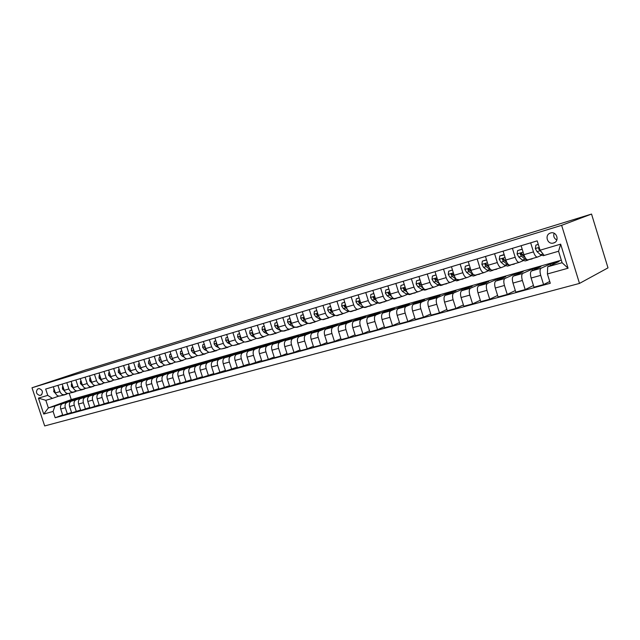 <?xml version="1.0" encoding="UTF-8"?>
<svg xmlns="http://www.w3.org/2000/svg" width="640" height="640" viewBox="0 0 640 640"><rect width="100%" height="100%" fill="white"/><g stroke="black" fill="none" stroke-linecap="round" stroke-linejoin="round"><path stroke-width="0.96" d="M550.512 233.016L550.296 233.088C544.32 234.936 547.328 244.784 553.336 243.064L553.584 243C559.976 241.368 556.736 230.856 550.512 233.016M554.112 233.264C553.2 236.24 554.112 238.488 556.832 240.016M561.632 225.336L591.536 214.064L608 267.864L579.488 283.416L44.68 425.936L32 387.776L561.632 225.336L579.488 283.416M87.488 369.432L591.536 214.064M39.736 395.464L41.264 395.008C43.272 392.04 42.56 389.896 39.12 388.568L37.6 389.032C35.584 391.992 36.296 394.136 39.736 395.464L41.728 394.768M53.088 411.44L43.728 414.048L38.432 398.12L47.752 395.376L52.4 398.384L45.824 400.304L48.36 407.944L54.952 406.08L53.088 411.44L55.176 417.752L550.288 283.28L547.408 273.968L547.696 266.784L562.096 262.712L558.568 251.248L544.192 255.432L540.08 250.208L560.656 244.144L568.064 268.224L547.408 273.968M540.08 250.208L537.192 240.864L45.656 389.056L47.752 395.376M87.456 369.336L32 387.776M69.192 393.288L71.272 399.584L48.36 407.944L43.728 414.048M52.4 398.384L58.824 396.096M530.672 242.832L533.472 251.88C534.728 255.48 536.088 257.2 537.536 257.048L541.384 255.392M512.408 248.336L515.184 257.272C516.44 260.832 517.808 262.52 519.296 262.352L523.224 260.688M494.576 253.712L497.32 262.544C498.568 266.056 499.96 267.72 501.48 267.536L505.488 265.856M477.16 258.96L479.88 267.688C481.12 271.16 482.52 272.792 484.08 272.592L488.168 270.904M460.144 264.096L462.84 272.72C464.072 276.144 465.488 277.752 467.08 277.536L471.232 275.84M443.52 269.104L446.184 277.632C447.416 281.016 448.84 282.6 450.464 282.376L454.68 280.664M427.264 274.008L429.912 282.432C431.128 285.776 432.568 287.336 434.216 287.096L438.496 285.376M411.376 278.8L413.992 287.128C415.208 290.432 416.656 291.968 418.336 291.72L422.672 289.984M395.832 283.48L398.424 291.72C399.632 294.992 401.096 296.496 402.8 296.24L407.184 294.496M380.624 288.064L383.2 296.216C384.4 299.44 385.864 300.928 387.592 300.664L392.04 298.912M365.752 292.552L368.304 300.608C369.496 303.8 370.968 305.264 372.72 304.992L377.208 303.232M351.192 296.944L353.72 304.912C354.904 308.072 356.384 309.504 358.16 309.224L362.696 307.464M336.936 301.24L339.448 309.12C340.624 312.248 342.112 313.664 343.904 313.368L348.48 311.6M322.984 305.448L325.464 313.248C326.64 316.336 328.136 317.728 329.944 317.432L334.56 315.656M309.312 309.568L311.776 317.288C312.944 320.344 314.448 321.712 316.272 321.408L320.928 319.632M295.928 313.6L298.368 321.24C299.528 324.264 301.032 325.616 302.88 325.304L307.568 323.52M282.808 317.56L285.232 325.12C286.384 328.104 287.896 329.44 289.76 329.12L294.472 327.336M269.952 321.432L272.36 328.912C273.504 331.872 275.016 333.192 276.896 332.864L281.64 331.072M257.352 325.232L259.736 332.64C260.88 335.568 262.392 336.864 264.288 336.536L268.968 334.776M245 328.952L247.368 336.288C248.504 339.184 250.016 340.464 251.92 340.128L256.504 338.416M232.888 332.608L235.232 339.864C236.36 342.736 237.888 344 239.8 343.656L244.28 341.984M221.008 336.192L223.336 343.376C224.456 346.216 225.984 347.464 227.912 347.112L232.288 345.488M209.36 339.704L211.664 346.824C212.784 349.632 214.304 350.864 216.24 350.504L220.528 348.92M197.928 343.144L200.216 350.2C201.32 352.984 202.848 354.2 204.8 353.84L208.984 352.296M186.704 346.528L188.976 353.512C190.08 356.272 191.608 357.472 193.568 357.104L197.664 355.6M175.696 349.848L177.952 356.768C179.048 359.496 180.576 360.68 182.536 360.312L186.552 358.84M164.888 353.104L167.128 359.96C168.216 362.664 169.744 363.832 171.72 363.464L175.64 362.024M154.28 356.304L156.496 363.096C157.576 365.776 159.112 366.928 161.088 366.552L164.928 365.152M143.856 359.448L146.056 366.176C147.136 368.832 148.664 369.968 150.656 369.584L154.416 368.216M133.624 362.536L135.808 369.2C136.88 371.832 138.408 372.952 140.4 372.568L144.088 371.232M123.568 365.568L125.736 372.176C126.808 374.776 128.336 375.888 130.328 375.496L133.944 374.192M113.696 368.544L115.848 375.088C116.904 377.672 118.44 378.768 120.44 378.376L123.976 377.104M103.992 371.464L106.128 377.96C107.184 380.512 108.712 381.6 110.72 381.208L114.184 379.96M94.456 374.344L96.576 380.776C97.624 383.312 99.152 384.384 101.16 383.984L104.56 382.768M85.08 377.168L87.184 383.544C88.224 386.056 89.752 387.112 91.768 386.72L95.096 385.52M75.864 379.944L77.96 386.272C78.992 388.76 80.52 389.8 82.536 389.4L85.8 388.232M66.808 382.68L68.88 388.944C69.912 391.416 71.44 392.448 73.456 392.04L76.656 390.904M57.904 385.36L59.96 391.576C60.984 394.024 62.504 395.048 64.528 394.64L67.664 393.52M72.136 400.144L54.952 406.08M72.032 399.84L76.232 398.648L62.544 403.656C60.68 404.616 60.064 406.4 60.704 409.008L62.792 415.32L71.56 412.488M80.912 397.656L67.136 402.352C65.272 403.32 64.664 405.112 65.304 407.728L67.408 414.064M80.808 397.344L85.072 396.136L71.416 401.144C69.552 402.112 68.944 403.912 69.592 406.536L71.696 412.896L80.608 410.016M89.84 395.136L76.088 399.824C74.224 400.792 73.616 402.592 74.272 405.232L76.384 411.624M89.728 394.808L94.064 393.576L80.432 398.592C78.576 399.56 77.968 401.368 78.624 404.016L80.744 410.432L89.808 407.504M98.912 392.568L85.184 397.248C83.328 398.224 82.728 400.032 83.384 402.696L85.512 409.136M98.8 392.232L103.208 390.984L89.608 396C87.752 396.968 87.152 398.792 87.808 401.464L89.944 407.936L99.16 404.944M108.136 389.96L94.432 394.632C92.584 395.608 91.984 397.432 92.648 400.112L94.792 406.616M108.024 389.616L112.504 388.344L98.936 393.36C97.08 394.336 96.488 396.168 97.16 398.856L99.312 405.384L108.68 402.344M117.52 387.304L103.848 391.968C102 392.944 101.408 394.784 102.08 397.488L104.24 404.048M117.4 386.952L121.96 385.656L108.424 390.672C106.576 391.648 105.992 393.496 106.664 396.208L108.832 402.8L118.368 399.688M127.056 384.608L113.424 389.256C111.576 390.24 110.992 392.088 111.672 394.816L113.848 401.432M126.936 384.24L131.576 382.928L118.08 387.944C116.24 388.92 115.656 390.784 116.336 393.52L118.52 400.16L128.224 397M136.76 381.856L123.16 386.504C121.328 387.48 120.752 389.352 121.432 392.096L123.624 398.776M136.64 381.488L141.36 380.144L127.904 385.16C126.064 386.144 125.496 388.016 126.184 390.776L128.384 397.48L138.256 394.256M146.64 379.064L133.08 383.696C131.248 384.68 130.68 386.56 131.368 389.336L133.576 396.072M146.512 378.688L151.312 377.32L137.896 382.336C136.072 383.32 135.504 385.2 136.2 387.992L138.416 394.752L148.464 391.464M156.68 376.224L156.552 375.832L143.168 380.84C141.344 381.824 140.784 383.72 141.48 386.52L143.704 393.312M156.552 375.832L161.44 374.448L148.072 379.456C146.256 380.44 145.696 382.336 146.4 385.152L148.632 391.976L158.864 388.616M166.912 373.336L166.776 372.928L153.44 377.936C151.624 378.92 151.072 380.832 151.776 383.656L154.016 390.512M166.776 372.928L171.744 371.52L158.432 376.52C156.624 377.512 156.072 379.424 156.784 382.256L159.032 389.144L169.448 385.72M177.312 370.392L177.176 369.976L163.896 374.976C162.088 375.968 161.544 377.888 162.256 380.736L164.52 387.656M177.176 369.976L182.24 368.536L168.984 373.536C167.176 374.528 166.64 376.456 167.352 379.312L169.624 386.264L180.224 382.768M187.912 367.4L187.768 366.968L174.544 371.96C172.744 372.952 172.208 374.888 172.928 377.76L175.208 384.752M187.768 366.968L192.92 365.504L179.728 370.496C177.928 371.488 177.4 373.432 178.12 376.32L180.408 383.336L191.208 379.76M198.696 364.352L198.552 363.904L185.392 368.896C183.6 369.888 183.072 371.832 183.8 374.736L186.096 381.784M198.552 363.904L203.792 362.416L190.664 367.4C188.88 368.392 188.36 370.352 189.088 373.264L191.392 380.344L202.392 376.704M209.68 361.248L209.528 360.784L196.432 365.768C194.656 366.76 194.136 368.728 194.872 371.656L197.192 378.768M209.528 360.784L214.872 359.272L201.808 364.248C200.04 365.24 199.52 367.208 200.264 370.152L202.584 377.304L213.792 373.576M220.864 358.088L220.712 357.608L207.688 362.584C205.92 363.576 205.408 365.552 206.16 368.512L208.488 375.696M220.712 357.608L226.152 356.064L213.168 361.032C211.408 362.032 210.896 364.016 211.648 366.984L213.992 374.2L225.408 370.4M232.256 354.872L232.096 354.376L219.16 359.336C217.4 360.336 216.904 362.328 217.656 365.312L220.008 372.568M232.096 354.376L237.64 352.8L224.744 357.76C222.992 358.76 222.496 360.752 223.256 363.752L225.616 371.04L237.248 367.152M243.872 351.592L243.704 351.08L230.848 356.032C229.104 357.032 228.608 359.032 229.376 362.048L231.744 369.376M243.704 351.08L249.352 349.472L236.536 354.424C234.8 355.424 234.312 357.432 235.08 360.456L237.464 367.816L249.312 363.848M255.704 348.248L255.528 347.72L242.76 352.656C241.032 353.664 240.552 355.68 241.32 358.72L243.712 366.12M255.528 347.72L261.288 346.088L248.56 351.016C246.84 352.016 246.36 354.048 247.136 357.104L249.536 364.536L261.624 360.472M267.76 344.848L267.584 344.296L254.904 349.224C253.192 350.224 252.72 352.256 253.504 355.328L255.912 362.8M267.584 344.296L273.448 342.632L260.824 347.552C259.112 348.552 258.648 350.592 259.44 353.68L261.856 361.184L268.352 359.416L274.176 357.024M280.048 341.376L279.864 340.808L267.296 345.72C265.592 346.72 265.136 348.768 265.928 351.872L268.352 359.416M279.864 340.808L285.848 339.112L273.328 344.008C271.632 345.016 271.184 347.072 271.976 350.184L274.416 357.768L281.048 355.968L286.984 353.512M292.584 337.84L292.392 337.248L279.928 342.144C278.24 343.144 277.8 345.216 278.6 348.344L281.048 355.968M292.392 337.248L298.496 335.52L286.08 340.4C284.4 341.408 283.968 343.48 284.768 346.624L287.232 354.288L293.992 352.448L300.048 349.928M305.36 334.24L305.168 333.624L292.816 338.496C291.144 339.504 290.712 341.584 291.528 344.744L293.992 352.448M305.168 333.624L311.384 331.856L299.088 336.72C297.432 337.72 297.008 339.816 297.824 342.992L300.304 350.728L307.208 348.856L313.376 346.272M318.4 330.568L318.192 329.92L305.96 334.776C304.312 335.776 303.896 337.88 304.712 341.072L307.208 348.856M318.192 329.92L324.536 328.12L312.368 332.96C310.728 333.968 310.32 336.072 311.144 339.28L313.64 347.104L320.688 345.184L326.984 342.528M331.696 326.816L331.488 326.152L319.384 330.976C317.752 331.984 317.344 334.096 318.176 337.32L320.688 345.184M331.488 326.152L337.96 324.312L325.92 329.128C324.296 330.136 323.904 332.256 324.736 335.496L327.264 343.4L334.456 341.44L340.872 338.712M345.264 322.992L345.048 322.296L333.08 327.104C331.464 328.104 331.08 330.24 331.92 333.496L334.456 341.44M345.048 322.296L351.656 320.424L339.752 325.216C338.152 326.216 337.776 328.36 338.624 331.632L341.16 339.616L348.512 337.624L355.056 334.816M359.112 319.096L358.888 318.368L347.064 323.144C345.472 324.152 345.104 326.296 345.952 329.592L348.512 337.624M358.888 318.368L365.632 316.448L353.88 321.216C352.296 322.224 351.936 324.376 352.792 327.688L355.36 335.76L362.864 333.72L369.544 330.824M373.256 315.112L373.016 314.352L361.344 319.104C359.776 320.104 359.424 322.272 360.288 325.6L362.864 333.72M373.016 314.352L379.896 312.4L368.304 317.136C366.752 318.136 366.408 320.312 367.272 323.656L369.864 331.816L377.528 329.728L384.344 326.752M387.688 311.056L387.432 310.256L375.928 314.976C374.384 315.976 374.048 318.16 374.928 321.528L377.528 329.728M387.432 310.256L394.464 308.256L383.048 312.968C381.512 313.968 381.184 316.16 382.064 319.536L384.672 327.784L392.504 325.656L399.472 322.584M402.432 306.904L402.168 306.072L390.832 310.76C389.312 311.76 389 313.96 389.88 317.36L392.504 325.656M402.168 306.072L409.344 304.032L398.104 308.704C396.592 309.704 396.288 311.912 397.176 315.328L399.816 323.672L407.816 321.496L414.928 318.328M417.488 302.672L417.208 301.8L406.064 306.448C404.568 307.448 404.272 309.672 405.168 313.104L407.816 321.496M417.208 301.8L424.552 299.72L413.488 304.352C412.008 305.352 411.72 307.576 412.624 311.024L415.288 319.464L423.464 317.24L430.728 313.968M432.872 298.352L432.584 297.432L421.632 302.048C420.16 303.048 419.888 305.28 420.8 308.752L423.464 317.24M432.584 297.432L440.08 295.304L429.224 299.896C427.768 300.896 427.504 303.136 428.424 306.632L431.104 315.16L439.464 312.888L446.88 309.504M448.592 293.944L448.296 292.976L437.544 297.544C436.104 298.544 435.848 300.792 436.776 304.304L439.464 312.888M448.296 292.976L455.952 290.792L445.304 295.344C443.888 296.344 443.64 298.608 444.568 302.136L447.28 310.76L455.832 308.44L463.408 304.936M464.672 289.432L464.352 288.408L453.816 292.936C452.408 293.936 452.176 296.208 453.112 299.752L455.832 308.44M464.352 288.408L472.184 286.184L461.76 290.688C460.368 291.688 460.152 293.968 461.088 297.536L463.824 306.264L472.576 303.88L480.312 300.264M481.104 284.832L480.768 283.752L470.464 288.232C469.088 289.216 468.88 291.512 469.832 295.104L472.576 303.88M480.768 283.752L488.776 281.472L478.592 285.928C477.232 286.92 477.04 289.216 477.992 292.832L480.744 301.664L489.704 299.224L497.608 295.464M497.912 280.128L497.552 278.984L487.496 283.408C486.16 284.4 485.976 286.704 486.936 290.336L489.704 299.224M497.552 278.984L505.752 276.656L495.808 281.056C494.496 282.04 494.32 284.36 495.288 288.016L498.072 296.952L507.24 294.456L515.312 290.552M515.104 275.32L514.728 274.104L504.92 278.48C503.624 279.464 503.464 281.792 504.448 285.464L507.24 294.456M514.728 274.104L523.112 271.72L513.44 276.064C512.16 277.048 512.008 279.392 512.992 283.08L515.8 292.128L525.192 289.576L533.44 285.52M532.704 270.408L532.304 269.112L522.768 273.424C521.512 274.408 521.376 276.76 522.368 280.472L525.192 289.576M532.304 269.112L540.88 266.672L531.48 270.96C530.248 271.944 530.128 274.296 531.128 278.032L533.96 287.192L543.576 284.576L549.736 281.488M550.712 265.384L550.288 264.008L541.04 268.256C539.824 269.232 539.72 271.6 540.728 275.36L543.576 284.576M550.288 264.008L559.064 261.512L547.696 266.784M71.272 399.584L561.32 260.184M53.328 386.744L55.376 392.928C56.4 395.368 57.92 396.384 59.944 395.976L64.328 394.696M55.176 417.752L62.664 414.92M62.16 384.08L64.224 390.32C65.248 392.776 66.776 393.8 68.792 393.4L73.256 392.104M71.136 381.368L73.216 387.664C74.248 390.144 75.776 391.184 77.792 390.784L82.336 389.464M80.272 378.616L82.368 384.968C83.408 387.472 84.936 388.52 86.944 388.12L91.568 386.776M89.56 375.816L91.672 382.224C92.72 384.744 94.248 385.808 96.256 385.408L100.968 384.04M99.008 372.968L101.136 379.432C102.192 381.976 103.72 383.048 105.728 382.656L105.776 382.64M108.632 370.072L110.768 376.592C111.824 379.16 113.36 380.248 115.36 379.856L115.416 379.832M118.416 367.12L120.576 373.696C121.632 376.288 123.168 377.392 125.168 377L125.216 376.984M128.376 364.12L130.552 370.752C131.616 373.368 133.152 374.488 135.144 374.096L135.192 374.08M138.512 361.056L140.704 367.76C141.776 370.4 143.312 371.528 145.296 371.144L145.352 371.128M148.832 357.944L151.048 364.704C152.128 367.368 153.656 368.512 155.64 368.136L155.688 368.12M159.344 354.776L161.576 361.6C162.656 364.288 164.192 365.448 166.168 365.072L166.216 365.056M170.048 351.552L172.296 358.44C173.392 361.152 174.92 362.328 176.888 361.96L176.936 361.936M180.96 348.264L183.216 355.216C184.32 357.96 185.848 359.144 187.808 358.776L187.856 358.76M192.064 344.912L194.344 351.928C195.448 354.704 196.976 355.904 198.928 355.544L198.984 355.528M203.384 341.504L205.68 348.584C206.792 351.384 208.32 352.6 210.264 352.248L210.312 352.232M214.92 338.024L217.24 345.176C218.36 348 219.88 349.24 221.816 348.888L221.864 348.872M226.68 334.48L229.016 341.704C230.144 344.552 231.664 345.808 233.584 345.464L233.64 345.448M238.672 330.864L241.024 338.16C242.16 341.04 243.68 342.312 245.592 341.968L245.64 341.952M250.904 327.176L253.272 334.544C254.408 337.456 255.928 338.744 257.824 338.408L257.872 338.392M263.368 323.416L265.76 330.864C266.904 333.8 268.424 335.112 270.304 334.784L276.664 332.928M276.088 319.584L278.504 327.104C279.656 330.072 281.168 331.4 283.04 331.08L289.528 329.184M289.072 315.672L291.504 323.264C292.664 326.272 294.168 327.616 296.024 327.296L302.656 325.368M302.32 311.672L304.768 319.352C305.936 322.392 307.44 323.752 309.272 323.448L316.048 321.472M315.84 307.6L318.312 315.36C319.488 318.432 320.984 319.816 322.8 319.512L329.72 317.496M329.64 303.44L332.136 311.28C333.32 314.384 334.808 315.792 336.608 315.496L343.688 313.432M343.744 299.184L346.256 307.112C347.44 310.248 348.928 311.68 350.712 311.392L357.944 309.288M358.136 294.848L360.68 302.856C361.872 306.032 363.344 307.48 365.112 307.2L372.504 305.048M372.848 290.408L375.416 298.512C376.608 301.72 378.08 303.192 379.824 302.92L387.384 300.72M387.88 285.88L390.464 294.072C391.672 297.32 393.136 298.808 394.848 298.552L402.584 296.296M403.248 281.248L405.856 289.528C407.064 292.816 408.52 294.336 410.208 294.08L418.128 291.776M418.96 276.512L421.592 284.888C422.808 288.208 424.248 289.752 425.912 289.512L434.016 287.152M435.024 271.672L437.68 280.144C438.904 283.504 440.336 285.072 441.968 284.84L450.264 282.424M451.456 266.712L454.136 275.288C455.368 278.688 456.784 280.288 458.392 280.064L466.888 277.592M468.264 261.648L470.968 270.32C472.208 273.768 473.616 275.384 475.192 275.176L483.888 272.648M485.472 256.456L488.2 265.232C489.448 268.72 490.84 270.368 492.384 270.176L501.296 267.584M503.088 251.152L505.84 260.032C507.096 263.56 508.472 265.24 509.984 265.064L519.112 262.4M521.12 245.712L523.904 254.704C525.16 258.28 526.528 259.984 527.992 259.816L537.36 257.088M45.824 400.304L38.432 398.12M560.656 244.144L558.568 251.248M568.064 268.224L562.096 262.712M53.704 389.288L54.12 389.144L53.696 391.568L55.632 393.568M61.624 395.488L64.232 394.952M65.016 394.464L68.104 393.528M62.952 395.096L64.824 394.76M66.4 394.32L63.792 394.856M62.968 386.52L62.48 386.664L62.464 388.968L64.504 391.016M70.408 392.928L73.032 392.392M73.872 391.896L77 390.92M71.752 392.536L73.632 392.2M75.232 391.752L72.608 392.288M62.96 386.496L62.48 386.664M71.952 383.832L71.408 383.992L71.384 386.32L73.536 388.432M79.328 390.336L81.976 389.792M82.872 389.28L86.048 388.256M80.704 389.936L82.584 389.592M84.216 389.136L81.568 389.688M71.944 383.808L71.408 383.992M80.488 381.28L81.08 381.072L80.488 381.28L80.456 383.624L82.72 385.808M88.408 387.696L91.072 387.144M92.024 386.624L95.248 385.536M89.8 387.288L91.688 386.944M93.352 386.48L90.68 387.032M90.384 378.32L89.72 378.52L89.688 380.888L92.056 383.136M97.632 385.008L100.32 384.456M101.336 383.92L104.608 382.768M99.048 384.6L100.952 384.256M102.64 383.784L99.952 384.336M90.376 378.288L89.72 378.52M99.84 375.488L99.112 375.712L99.072 378.104L101.568 380.424M107.024 382.28L109.736 381.72M110.808 381.176L114.096 379.984M108.464 381.864L110.368 381.52M112.088 381.04L109.376 381.592M99.832 375.456L99.112 375.712M109.464 372.616L108.672 372.848L108.616 375.264L111.24 377.664M116.568 379.504L119.304 378.936M120.44 378.376L123.688 377.208M118.04 379.072L119.944 378.728M121.704 378.24L118.968 378.808M109.456 372.576L108.672 372.848M119.256 369.688L118.392 369.944L118.336 372.384L121.096 374.864M126.288 376.672L129.04 376.112M130.224 375.528L133.44 374.376M127.776 376.24L129.688 375.896M131.48 375.4L128.72 375.968M120.104 372.264L120.32 372.928M119.248 369.648L118.392 369.944M129.224 366.704L128.288 366.984L128.224 369.448L131.12 372.024M136.168 373.8L138.952 373.232M140.176 372.632L143.368 371.496M137.688 373.36L139.6 373.016M141.432 372.504L138.648 373.08M130.048 369.232L130.352 370.152M129.208 366.664L128.288 366.984M139.368 363.672L138.36 363.976L138.288 366.464L140.024 368.552L141.336 369.128M146.232 370.872L149.032 370.296M150.304 369.688L153.472 368.56M147.776 370.424L149.696 370.08M151.56 369.56L148.752 370.144M140.184 366.168L140.56 367.312M139.352 363.624L138.36 363.976M149.696 360.584L148.616 360.912L148.528 363.424L150.272 365.536L151.744 366.192M156.472 367.896L159.296 367.312M160.616 366.688L163.752 365.576M149.68 360.536L148.616 360.912M158.04 367.44L159.968 367.088M161.872 366.568L159.04 367.152M150.512 363.064L150.944 364.4M160.216 357.44L159.056 357.792L158.96 360.328L160.704 362.464L162.344 363.208M166.896 364.864L169.744 364.28M171.12 363.632L174.224 362.544M160.2 357.392L159.056 357.792M168.496 364.4L170.424 364.048M172.368 363.512L169.512 364.104M161.024 359.92L161.52 361.432M170.928 354.24L169.688 354.608L169.584 357.176L171.328 359.336L173.144 360.176M177.504 361.776L180.384 361.184M181.808 360.528L184.88 359.456M170.912 354.192L169.688 354.608M179.136 361.304L181.072 360.952M183.048 360.408L180.168 361M171.736 356.728L172.28 358.392M181.84 350.976L180.512 351.376L180.4 353.96L182.152 356.152L184.16 357.088M188.312 358.632L191.216 358.032M192.696 357.36L195.728 356.312M181.824 350.928L180.512 351.376M189.976 358.152L191.912 357.8M193.936 357.248L191.024 357.84M182.64 353.488L182.44 354.312L183.24 355.288M192.952 347.656L191.544 348.08L191.416 350.696L193.176 352.904L195.384 353.96M199.32 355.432L202.248 354.824M203.784 354.128L206.784 353.104M192.936 347.6L191.544 348.08M201.016 354.936L202.952 354.592M205.016 354.024L202.088 354.624M193.784 350.192L193.496 351.04L194.408 352.12M204.28 344.264L202.784 344.72L202.648 347.36L204.4 349.6L206.84 350.784M210.536 352.168L213.488 351.56M215.08 350.848L218.04 349.848M204.264 344.216L202.784 344.72M212.264 351.664L214.2 351.312M216.312 350.744L213.352 351.352M205.12 346.848L204.752 347.704L205.792 348.888M215.824 340.816L214.232 341.296L214.088 343.968L215.84 346.224L218.536 347.568M221.96 348.84L224.944 348.232M226.592 347.496L229.504 346.52M215.808 340.76L214.232 341.296M223.72 348.336L225.664 347.984M227.816 347.392L224.832 348.008M216.68 343.448L216.232 344.312L217.384 345.584M227.592 337.296L225.904 337.8L225.744 340.504L227.504 342.792L230.48 344.296M233.608 345.456L236.616 344.84M238.328 344.08L241.192 343.136M227.576 337.248L225.904 337.8M235.392 344.936L237.344 344.584M239.544 343.984L236.528 344.608M228.464 339.992L227.928 340.848L229.208 342.216M239.592 333.712L237.8 334.248L237.632 336.976L239.392 339.288L242.696 341M245.48 342.008L248.504 341.384M250.28 340.608L253.096 339.688M239.576 333.656L237.8 334.248M247.296 341.472L249.248 341.12M251.496 340.512L248.448 341.136M240.488 336.48L239.848 337.32L241.256 338.768M251.824 330.056L249.936 330.616L249.752 333.384L251.512 335.72L255.232 337.68M257.552 338.488L260.632 337.856M262.472 337.056L265.232 336.176M251.808 330L249.936 330.616M259.432 337.944L261.376 337.592M263.68 336.968L260.608 337.6M252.744 332.912L252.256 332.84L252.008 333.72L253.544 335.264M264.304 326.32L262.304 326.92L262.112 329.712L263.864 332.08L268.248 334.432M269.768 334.88L272.992 334.264M274.904 333.44L277.608 332.592M264.288 326.272L262.304 326.92M271.8 334.344L273.752 333.992M276.096 333.36L273 334M265.264 329.296L264.664 329.16L264.4 330.048L266.08 331.688M277.032 322.52L274.92 323.152L274.712 325.968L276.472 328.368L280.552 330.616L284.008 331.064L285.6 330.6M287.584 329.752L290.224 328.944M277.016 322.464L274.92 323.152M284.416 330.68L286.368 330.32M288.768 329.68L285.64 330.32M278.032 325.632L277.312 325.408L277.048 326.312L278.872 328.056M278.136 325.944L277.048 326.312M290.024 318.632L287.792 319.304L287.568 322.152L289.328 324.584L293.392 326.864L296.824 327.336L298.464 326.856M300.52 325.992L303.088 325.224M290 318.576L287.792 319.304M297.288 326.936L299.24 326.576M301.696 325.92L298.536 326.568M291.08 321.944L290.224 321.576L289.944 322.488L291.928 324.352M291.192 322.296L289.944 322.488M303.272 314.672L300.928 315.376L300.688 318.264L302.448 320.72L306.488 323.04L309.904 323.536L311.584 323.048M313.712 322.152L316.224 321.424M303.256 314.616L300.928 315.376M310.416 323.112L312.368 322.752M314.88 322.088L311.688 322.744M304.44 318.32L303.4 317.672L303.104 318.592L305.264 320.584M304.504 318.52L303.104 318.592M316.808 310.632L314.336 311.368L314.08 314.288L315.84 316.776L319.856 319.144L323.248 319.656L324.968 319.152M327.176 318.24L329.664 317.512M316.784 310.568L314.336 311.368M323.808 319.216L325.768 318.856M328.328 318.176L325.112 318.84M316.544 314.616L317.576 314.232L318.088 314.648L317.848 314.232L316.84 313.68L316.544 314.616L318.88 316.752M330.616 306.496L328.016 307.272L327.752 310.232L329.504 312.752L333.504 315.16L336.864 315.696L338.632 315.184M340.92 314.24L343.384 313.52M330.6 306.44L328.016 307.272M337.488 315.24L339.44 314.872M342.064 314.184L338.816 314.856M332 310.832L330.56 309.608L330.256 310.56L332.792 312.848M331.864 310.64L331.272 310.176L330.256 310.56M344.72 302.28L341.992 303.096L341.704 306.088L343.456 308.64L347.432 311.096L350.76 311.656L352.576 311.128M354.952 310.16L357.384 309.448M344.704 302.224L341.992 303.096M351.44 311.176L353.392 310.808M356.08 310.112L352.8 310.784M346.192 306.904L344.576 305.456L344.256 306.416L347.008 308.88M345.944 306.568L345.264 306.032L344.256 306.416M359.128 297.976L356.264 298.832L355.96 301.856L357.712 304.448L361.656 306.944L364.952 307.528L366.824 306.992M369.28 305.992L371.68 305.288M359.112 297.912L356.264 298.832M365.696 307.032L367.648 306.656M370.4 305.952L367.08 306.632M360.68 302.864L358.88 301.208L358.56 302.184L361.544 304.848M360.32 302.408L359.552 301.808L358.56 302.184M373.848 293.576L370.84 294.472L370.52 297.536L372.264 300.16L376.184 302.704L379.448 303.32L381.36 302.76M383.912 301.736L386.28 301.04M373.832 293.512L370.84 294.472M380.256 302.8L382.2 302.424M385.016 301.696L381.664 302.384M375.48 298.72L373.496 296.88L373.16 297.856L376.416 300.744M375.016 298.168L374.144 297.488L373.16 297.856M388.888 289.08L385.728 290.024L385.392 293.12L387.136 295.776L391.024 298.376L394.248 299.016L396.216 298.44M398.864 297.384L401.2 296.704M388.872 289.016L385.728 290.024M395.12 298.472L397.064 298.088M399.952 297.36L396.568 298.048M390.6 294.472L388.424 292.448L388.088 293.44L391.632 296.584M390.04 293.84L389.056 293.072L388.088 293.44M404.264 284.48L400.944 285.472L400.592 288.608L402.328 291.304L406.184 293.952L409.376 294.616L411.4 294.032M414.136 292.944L416.432 292.272M404.248 284.416L400.944 285.472M410.32 294.048L412.256 293.664M415.216 292.92L411.792 293.624M406.056 290.112L403.68 287.928L403.336 288.928L407.224 292.376M405.4 289.44L404.296 288.56L403.336 288.928M419.984 279.784L416.504 280.824L416.128 284L417.864 286.728L421.68 289.424L424.832 290.128L426.912 289.52M429.752 288.4L432.008 287.744M419.968 279.72L416.504 280.824M425.848 289.536L427.776 289.144M430.808 288.384L427.352 289.096M421.856 285.64L419.256 283.304L418.928 284.312L420.248 286.024L423.224 288.136M421.128 284.952L419.864 283.952L418.928 284.312M436.056 274.976L432.408 276.064L432.016 279.288L433.744 282.056L437.52 284.808L440.632 285.536L442.768 284.912M445.712 283.76L447.928 283.112M436.04 274.912L432.408 276.064M441.688 284.912L443.648 284.52M446.752 283.752L443.264 284.472M438.016 281.08L436.416 279.136L435.16 278.6L434.872 279.592L436.184 281.336L439.728 283.928M437.224 280.4L435.792 279.232L434.872 279.592M452.496 270.064L448.672 271.208L448.256 274.464L449.976 277.272L453.72 280.08L456.784 280.84L458.984 280.2M462.032 279.008L464.208 278.376M452.48 270L448.672 271.208M454.552 276.44L452.76 274.296L451.304 273.888L451.176 274.768L452.48 276.536L456.216 279.352L459.872 279.784M463.056 279.016L459.528 279.736M453.76 275.8L452.072 274.416L451.176 274.768M469.32 265.032L465.312 266.232L464.872 269.528L466.592 272.376L470.288 275.24L473.296 276.04L475.56 275.376M478.728 274.152L480.856 273.536M469.304 264.968L465.312 266.232M471.488 271.712L468.896 268.792L467.848 269.832L469.152 271.624L472.84 274.496L475.84 275.296L476.464 274.944M479.736 274.168L476.16 274.896M471.512 271.768L468.728 269.48L467.848 269.832M486.568 259.992L482.344 261.136L481.88 264.488L483.584 267.376L487.24 270.296L490.2 271.128L492.528 270.448M495.808 269.184L497.888 268.576M486.52 259.824L482.344 261.136M488.832 266.896L485.592 263.648L484.912 264.784L486.2 266.6L489.848 269.536L492.8 270.368L493.432 269.992M496.792 269.208L493.184 269.944M488.92 267.088L485.776 264.44L484.912 264.784M504.256 254.936L499.768 255.928L499.28 259.32L500.976 262.248L504.584 265.232L507.488 266.096L509.88 265.4M513.28 264.096L515.312 263.512M504.144 254.552L499.768 255.928M506.616 262.016L503 258.472L502.384 259.608L503.656 261.464L507.256 264.456L510.152 265.328L510.8 264.92M514.248 264.136L510.6 264.88M506.792 262.368L503.216 259.272L502.384 259.608M522.368 249.752L521.952 249.296L517.608 250.592L517.096 254.032L518.784 257.008L522.336 260.056L525.184 260.952L527.648 260.24M531.176 258.896L533.144 258.32M522.184 249.152L517.608 250.592M524.848 257.056L522 253.8L520.864 253.168L520.264 254.32L521.528 256.2L525.072 259.256L527.904 260.16L528.576 259.728M525.152 257.624L521.08 253.984L520.264 254.32M532.12 258.936L528.424 259.696M538.288 244.416L535.88 245.136L535.344 248.616L537.016 251.64L540.512 254.752L543.296 255.688L544.192 255.432M538.264 244.344L535.88 245.136M539.304 247.712L538.576 248.896L542.28 253.008M539.696 248.984L538.576 248.896M67.136 402.352L62.544 403.656M76.088 399.824L71.416 401.144M85.184 397.248L80.432 398.592M94.432 394.632L89.608 396M103.848 391.968L98.936 393.36M113.424 389.256L108.424 390.672M123.16 386.504L118.08 387.944M133.08 383.696L127.904 385.16M143.168 380.84L137.896 382.336M153.44 377.936L148.072 379.456M163.896 374.976L158.432 376.52M174.544 371.96L168.984 373.536M185.392 368.896L179.728 370.496M196.432 365.768L190.664 367.4M207.688 362.584L201.808 364.248M219.16 359.336L213.168 361.032M230.848 356.032L224.744 357.76M242.76 352.656L236.536 354.424M254.904 349.224L248.56 351.016M267.296 345.72L260.824 347.552M279.928 342.144L273.328 344.008M292.816 338.496L286.08 340.4M305.96 334.776L299.088 336.72M319.384 330.976L312.368 332.96M333.08 327.104L325.92 329.128M347.064 323.144L339.752 325.216M361.344 319.104L353.88 321.216M375.928 314.976L368.304 317.136M390.832 310.76L383.048 312.968M406.064 306.448L398.104 308.704M421.632 302.048L413.488 304.352M437.544 297.544L429.224 299.896M453.816 292.936L445.304 295.344M470.464 288.232L461.76 290.688M487.496 283.408L478.592 285.928M504.92 278.48L495.808 281.056M522.768 273.424L513.44 276.064M541.04 268.256L531.48 270.96M65.304 407.728L60.704 409.008M59.96 391.576L55.376 392.928M68.88 388.944L64.224 390.32M74.272 405.232L69.592 406.536M77.96 386.272L73.216 387.664M83.384 402.696L78.624 404.016M87.184 383.544L82.368 384.968M92.648 400.112L87.808 401.464M96.576 380.776L91.672 382.224M102.08 397.488L97.16 398.856M106.128 377.96L101.136 379.432M111.672 394.816L106.664 396.208M115.848 375.088L110.768 376.592M121.432 392.096L116.336 393.52M125.736 372.176L120.576 373.696M131.368 389.336L126.184 390.776M135.808 369.2L130.552 370.752M141.48 386.52L136.2 387.992M146.056 366.176L140.704 367.76M151.776 383.656L146.4 385.152M156.496 363.096L151.048 364.704M162.256 380.736L156.784 382.256M167.128 359.96L161.576 361.6M172.928 377.76L167.352 379.312M177.952 356.768L172.296 358.44M183.8 374.736L178.12 376.32M188.976 353.512L183.216 355.216M194.872 371.656L189.088 373.264M200.216 350.2L194.344 351.928M206.16 368.512L200.264 370.152M211.664 346.824L205.68 348.584M217.656 365.312L211.648 366.984M223.336 343.376L217.24 345.176M229.376 362.048L223.256 363.752M235.232 339.864L229.016 341.704M241.32 358.72L235.08 360.456M247.368 336.288L241.024 338.16M253.504 355.328L247.136 357.104M259.736 332.64L253.272 334.544M265.928 351.872L259.44 353.68M272.36 328.912L265.76 330.864M278.6 348.344L271.976 350.184M285.232 325.12L278.504 327.104M291.528 344.744L284.768 346.624M298.368 321.24L291.504 323.264M304.712 341.072L297.824 342.992M311.776 317.288L304.768 319.352M318.176 337.32L311.144 339.28M325.464 313.248L318.312 315.36M331.92 333.496L324.736 335.496M339.448 309.12L332.136 311.28M345.952 329.592L338.624 331.632M353.72 304.912L346.256 307.112M360.288 325.6L352.792 327.688M368.304 300.608L360.68 302.856M374.928 321.528L367.272 323.656M383.2 296.216L375.416 298.512M389.88 317.36L382.064 319.536M398.424 291.72L390.464 294.072M405.168 313.104L397.176 315.328M413.992 287.128L405.856 289.528M420.8 308.752L412.624 311.024M429.912 282.432L421.592 284.888M436.776 304.304L428.424 306.632M446.184 277.632L437.68 280.144M453.112 299.752L444.568 302.136M462.84 272.72L454.136 275.288M469.832 295.104L461.088 297.536M479.88 267.688L470.968 270.32M486.936 290.336L477.992 292.832M497.32 262.544L488.2 265.232M504.448 285.464L495.288 288.016M515.184 257.272L505.84 260.032M522.368 280.472L512.992 283.08M533.472 251.88L523.904 254.704M540.728 275.36L531.128 278.032M54.8 391.184L53.696 391.512M63.64 388.56L62.464 388.912M72.632 385.888L71.384 386.264M81.776 383.176L80.456 383.568M91.08 380.416L89.688 380.832M91.872 382.736L91.408 382.872M100.536 377.608L99.072 378.04M101.336 379.952L100.8 380.104M110.168 374.752L108.624 375.208M110.968 377.112L110.352 377.296M119.96 371.84L118.336 372.32M120.776 374.224L120.072 374.432M129.936 368.88L128.224 369.392M130.752 371.288L129.96 371.52M140.088 365.864L138.288 366.4M140.904 368.296L140.024 368.552M150.424 362.8L148.536 363.36M151.248 365.248L150.272 365.536M160.944 359.672L158.96 360.264M161.776 362.152L160.704 362.464M171.664 356.496L169.584 357.112M172.504 358.992L171.328 359.336M182.576 353.256L180.4 353.896M183.424 355.776L182.152 356.152M182.872 354.152L182.44 354.312M193.704 349.952L191.424 350.624M194.552 352.496L193.176 352.904M194 350.856L193.496 351.04M205.032 346.584L202.648 347.296M205.896 349.16L204.4 349.6M205.328 347.496L204.752 347.704M216.584 343.16L214.088 343.896M217.448 345.752L215.84 346.224M216.88 344.072L216.232 344.312M228.36 339.664L225.752 340.44M229.232 342.28L227.504 342.792M228.656 340.584L227.928 340.848M240.36 336.096L237.632 336.912M241.216 338.752L239.392 339.288M240.664 337.024L239.848 337.32M252.6 332.464L249.752 333.312M253.376 335.176L251.512 335.72M252.904 333.392L252.008 333.72M265.088 328.76L262.112 329.64M265.768 331.52L263.864 332.08M265.384 329.688L264.4 330.048M277.824 324.976L274.72 325.904M278.408 327.8L276.472 328.368M290.816 321.12L287.576 322.088M291.304 324L289.328 324.584M304.08 317.184L300.696 318.192M307.024 322.888L306.488 323.04M304.464 320.128L302.448 320.72M317.616 313.168L314.088 314.216M320.568 318.936L319.856 319.144M317.896 316.168L315.84 316.776M331.432 309.064L327.76 310.16M334.392 314.904L333.504 315.16M331.608 312.136L329.504 312.752M345.544 304.872L341.712 306.016M348.512 310.784L347.432 311.096M345.608 308.008L343.456 308.64M359.96 300.6L355.968 301.784M362.928 306.576L361.656 306.944M359.904 303.8L357.712 304.448M374.688 296.224L370.528 297.464M377.664 302.272L376.184 302.704M374.504 299.496L372.264 300.16M389.736 291.76L385.4 293.048M392.712 297.88L391.024 298.376M389.424 295.104L387.136 295.776M405.12 287.192L400.6 288.536M408.104 293.392L406.184 293.952M404.664 290.616L402.328 291.304M420.848 282.52L416.136 283.92M423.832 288.8L421.68 289.424M420.248 286.024L417.864 286.728M436.928 277.752L432.024 279.208M439.912 284.104L437.52 284.808M436.184 281.336L433.744 282.056M453.376 272.864L448.264 274.384M456.216 279.352L453.72 280.08M452.48 276.536L449.976 277.272M470.208 267.872L464.888 269.448M472.84 274.496L470.288 275.24M469.152 271.624L466.592 272.376M471.208 271.016L470.768 271.144M487.432 262.76L481.888 264.4M489.848 269.536L487.24 270.296M486.2 266.6L483.584 267.376M488.44 265.944L487.864 266.112M505.064 257.52L499.296 259.232M507.256 264.456L504.584 265.232M503.656 261.464L500.976 262.248M506.08 260.744L505.36 260.96M523.12 252.16L517.112 253.944M525.072 259.256L522.336 260.056M521.528 256.2L518.784 257.008M524.144 255.424L523.264 255.688M539.208 247.384L535.352 248.528M543.064 254.008L540.512 254.752M539.832 250.808L537.016 251.64M554.752 242.48L553.336 243.064M110.52 381.264L105.728 382.656M120.24 378.432L115.36 379.856M130.136 375.552L125.168 377M140.208 372.624L135.144 374.096M150.456 369.648L145.296 371.144M160.896 366.608L155.64 368.136M171.52 363.52L166.168 365.072M182.352 360.368L176.888 361.96M193.376 357.16L187.808 358.776M204.608 353.896L198.928 355.544M216.056 350.56L210.264 352.248M227.72 347.168L221.816 348.888M239.616 343.712L233.584 345.464M251.736 340.184L245.592 341.968M264.104 336.584L257.824 338.408M276.712 332.92L270.304 334.784M289.576 329.176L283.04 331.08M302.704 325.36L296.024 327.296M316.096 321.464L309.272 323.448M329.768 317.48L322.8 319.512M343.728 313.424L336.608 315.496M357.992 309.272L350.712 311.392M372.552 305.04L365.112 307.2M387.432 300.712L379.824 302.92M402.632 296.288L394.848 298.552M418.168 291.768L410.208 294.08M434.056 287.144L425.912 289.512M450.304 282.416L441.968 284.84M466.928 277.584L458.392 280.064M483.936 272.64L475.192 275.176M501.336 267.576L492.384 270.176M519.152 262.392L509.984 265.064M537.4 257.088L527.992 259.816M451.872 273.672L451.304 273.888"/></g></svg>
